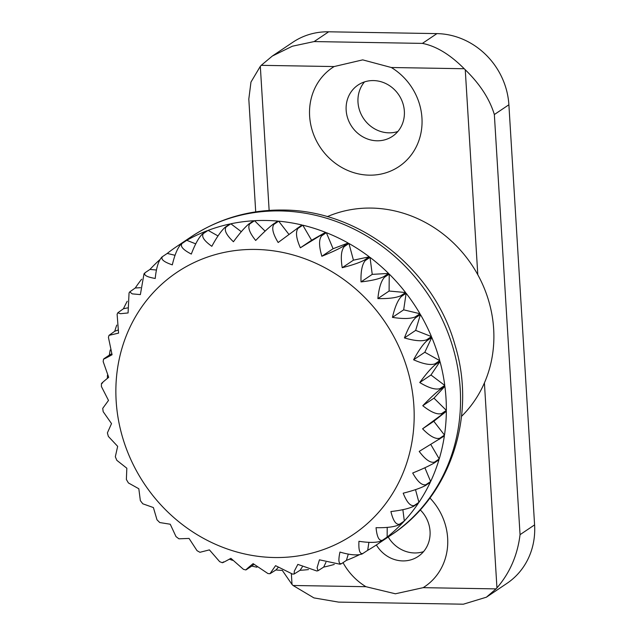 <?xml version="1.0" encoding="UTF-8"?>
<svg xmlns="http://www.w3.org/2000/svg" width="636" height="636" viewBox="0 0 636 636"><rect width="100%" height="100%" fill="white"/><g stroke="black" fill="none" stroke-linecap="round" stroke-linejoin="round"><path stroke-width="0.95" d="M461.521 416.365A122.088 112.047 -123.9 0 0 483.265 285.898A122.088 112.047 -123.9 0 0 371.352 208.075A122.088 112.047 -123.9 0 0 327.278 216.661M282.448 570.413A179.535 164.772 56.1 0 1 275.905 569.967L269.966 573.728L275.579 565.666L292.56 574.093L294.174 574.006L294.301 571.176L297.839 564.386L316.8 570.977L318.04 570.715L317.086 567.686L319.447 559.823L340.117 564.243L341.667 563.568C338.702 564.522 338.129 560.69 339.958 552.072C350.142 555.053 357.567 555.665 362.218 553.916M256.92 567.209A179.535 164.772 56.1 0 1 251.792 566.08L245.878 569.943L243.469 569.363L230.908 558.336C223.729 562.319 221.241 563.504 223.451 561.898M232.49 560.332A179.535 164.772 56.1 0 1 229.389 559.179M209.602 550.22A179.535 164.772 56.1 0 1 209.141 549.973M108.351 400.616A179.535 164.772 56.1 0 1 108.303 400.179M107.381 378.396A179.535 164.772 56.1 0 1 107.468 375.176M143.998 273.814L140.373 294.603L132.209 293.872L129.76 291.876L129.052 292.934L128.075 312.952L120.466 313.707L117.803 312.793L117.111 314.264L118.574 333.129L109.018 335.355L108.422 337.319L112.071 354.737C104.884 358.712 102.396 359.897 104.614 358.291L109.344 355.111A179.535 164.772 56.1 0 1 110.211 349.959M109.018 335.355L114.742 331.276A179.535 164.772 56.1 0 1 116.754 325.091M117.803 312.793L123.44 308.754A179.535 164.772 56.1 0 1 127.232 301.265M129.76 291.876L135.253 287.997A179.535 164.772 56.1 0 1 141.613 279.236M161.838 257.143C158.467 260.792 156.265 267.899 155.224 278.465C146.55 276.946 143.219 274.99 145.223 272.613L149.953 269.433A179.535 164.772 56.1 0 1 159.755 259.758M162.506 256.61L167.236 253.43A179.535 164.772 56.1 0 1 176.697 246.53A179.535 164.772 56.1 0 1 186.014 240.742L181.284 243.922C177.722 247.547 174.733 254.527 172.316 264.862C163.754 261.937 160.487 259.194 162.506 256.61L161.608 257.31M182.023 243.501L186.753 240.321A179.535 164.772 56.1 0 1 207.312 230.677L202.574 233.857C198.822 237.419 195.069 244.16 191.317 254.074C183.057 249.797 179.956 246.275 182.023 243.501A179.535 164.772 -123.9 0 0 181.284 243.922M203.369 233.555L208.107 230.375A179.535 164.772 56.1 0 1 230.017 223.967L225.279 227.147C221.352 230.622 216.86 237.013 211.828 246.315C204.061 240.758 201.238 236.505 203.369 233.555A179.535 164.772 -123.9 0 0 202.574 233.857M226.122 226.973L230.852 223.785A179.535 164.772 56.1 0 1 253.677 220.748L248.938 223.928C244.836 227.298 239.669 233.237 233.428 241.752C226.329 235.01 223.896 230.089 226.122 226.973A179.535 164.772 -123.9 0 0 225.279 227.147M249.805 223.88L254.543 220.7A179.535 164.772 56.1 0 1 266.15 220.477A179.535 164.772 56.1 0 1 277.805 221.09L273.075 224.27C268.821 227.505 263.026 232.903 255.688 240.472C249.423 232.673 247.468 227.147 249.805 223.88A179.535 164.772 -123.9 0 0 248.938 223.928M143.99 273.814L145.223 272.613M102.627 382.944C100.297 384.382 102.316 382.506 108.692 377.323L103.167 361.59L103.533 359.117L104.614 358.291M101.434 383.603L101.41 386.537L108.502 400.434L102.738 408.352L103.167 411.651L111.523 423.6L107.397 432.885L108.351 436.415L117.668 446.353L115.323 456.743L116.825 460.329L126.834 468.223L126.373 479.472L128.393 482.931L138.823 488.758L140.349 500.635L142.798 503.799L153.395 507.56L156.997 519.819L159.747 522.546L170.249 524.231L176.005 536.609L178.915 538.811L189.051 538.43L197.033 550.673L199.927 552.294L209.411 549.878L219.674 561.675L222.385 562.741M247.054 569.26C244.725 570.699 246.752 568.822 253.12 563.639L267.939 573.545L269.966 573.728M254.543 220.7L265.109 231.146M278.679 221.169A179.535 164.772 56.1 0 1 301.917 224.977L278.155 242.507C272.868 233.794 271.469 227.744 273.949 224.349L278.679 221.169L288.839 234.279M109.344 355.111L111.674 353.791M114.742 331.276L117.779 330.132M123.44 308.754L127.462 307.904M135.253 287.997L140.476 287.695M149.953 269.433L156.488 270.022M167.236 253.43L175.075 255.298M186.753 240.321L195.761 243.866M208.107 230.375L218.021 235.948M230.852 223.785L241.314 231.695M300.359 247.802C296.185 238.341 295.414 231.862 298.046 228.364L302.784 225.184L311.584 240.257L325.521 232.339L300.359 247.802L311.584 240.257M321.864 256.26C318.898 246.235 318.819 239.43 321.625 235.853L326.355 232.673L333.081 248.716L348.138 243.024L343.4 246.212C338.805 248.938 331.626 252.285 321.864 256.26L333.081 248.716M342.224 267.708C340.546 257.302 341.206 250.282 344.195 246.657L348.925 243.469L353.441 260.164L369.293 256.817L364.563 259.997C359.897 262.533 352.455 265.101 342.224 267.708L353.441 260.164M361.017 281.915C360.692 271.326 362.115 264.21 365.295 260.553L370.025 257.365L372.235 274.37L388.572 273.432L383.842 276.612C379.135 278.95 371.527 280.715 361.017 281.915L372.235 274.37M377.871 298.586C378.921 288.021 381.123 280.913 384.494 277.264L389.232 274.076L389.097 291.042L405.577 292.528L400.847 295.716C396.133 297.847 388.477 298.809 377.871 298.586L389.097 291.042M392.444 317.38C394.861 307.045 397.85 300.065 401.411 296.44L406.142 293.26L403.669 309.835L419.967 313.723L415.228 316.911C410.53 318.851 402.938 319.002 392.444 317.38L403.669 309.835M404.432 337.923C408.193 328.009 411.945 321.267 415.698 317.706L420.428 314.526L415.658 330.378L431.439 336.587L426.7 339.767C422.042 341.516 414.624 340.904 404.432 337.923L415.658 330.378M413.599 359.785C418.639 350.484 423.123 344.092 427.058 340.618L431.788 337.438L424.816 352.249L439.762 360.652L435.024 363.832C430.437 365.398 423.298 364.054 413.599 359.785L424.816 352.249M419.752 382.538C425.993 374.024 431.16 368.077 435.263 364.714L440.001 361.534L430.97 374.994L444.771 385.416L440.033 388.604C435.541 390.003 428.775 387.984 419.752 382.538L430.97 374.994M422.765 405.704C430.103 398.136 435.891 392.73 440.152 389.502L444.882 386.322L433.983 398.16L446.353 410.395L441.623 413.575C437.242 414.831 430.962 412.208 422.765 405.704L433.983 398.16M422.582 428.815L446.353 411.293L433.8 421.278L444.492 435.072L439.762 438.252C435.525 439.381 429.793 436.232 422.582 428.815L433.8 421.278M419.203 451.409L444.365 435.946A179.535 164.772 56.1 0 1 439.222 458.938L434.491 462.126C430.405 463.143 425.309 459.566 419.203 451.409M412.7 473.009C422.463 469.034 429.642 465.687 434.237 462.96L438.967 459.78A179.535 164.772 56.1 0 1 430.644 481.516L425.905 484.704C421.994 485.642 417.59 481.746 412.7 473.009M403.2 493.194C413.432 490.587 420.881 488.019 425.54 485.483L430.278 482.303A179.535 164.772 56.1 0 1 418.933 502.345L414.203 505.533C410.466 506.415 406.802 502.305 403.2 493.194M390.901 511.543C401.411 510.342 409.02 508.577 413.726 506.24L418.456 503.06A179.535 164.772 56.1 0 1 404.329 521.003L399.599 524.183C396.053 525.042 393.159 520.828 390.901 511.543M376.051 527.681C386.648 527.904 394.304 526.942 399.018 524.811L403.757 521.623A179.535 164.772 56.1 0 1 387.133 537.102L382.403 540.282C379.056 541.149 376.933 536.943 376.051 527.681M362.957 553.495C359.801 554.393 358.466 550.323 358.95 541.284C369.444 542.905 377.037 542.747 381.735 540.807L386.473 537.627A179.535 164.772 56.1 0 1 377.013 544.527A179.535 164.772 56.1 0 1 367.695 550.315L361.987 554.059M302.784 225.184A179.535 164.772 56.1 0 1 325.521 232.339M326.355 232.673A179.535 164.772 56.1 0 1 348.138 243.024M348.925 243.469A179.535 164.772 56.1 0 1 369.293 256.817M370.025 257.365A179.535 164.772 56.1 0 1 388.572 273.432M389.232 274.076A179.535 164.772 56.1 0 1 405.577 292.528M406.142 293.26A179.535 164.772 56.1 0 1 419.967 313.723M420.428 314.526A179.535 164.772 56.1 0 1 431.439 336.587M431.788 337.438A179.535 164.772 56.1 0 1 439.762 360.652M440.001 361.534A179.535 164.772 56.1 0 1 444.771 385.416M444.882 386.322A179.535 164.772 56.1 0 1 446.353 410.395M446.353 411.293A179.535 164.772 56.1 0 1 444.492 435.072M430.834 444.572L439.222 458.938M424.88 467.762L430.644 481.516M415.499 489.633L418.933 502.345M402.858 509.667L404.329 521.003M387.213 527.371L387.133 537.102M368.896 542.301L367.695 550.315M359.125 554.854A179.535 164.772 56.1 0 1 346.405 560.38L341.667 563.568M348.305 554.059L346.405 560.38M334.274 564.434A179.535 164.772 56.1 0 1 323.692 567.089L318.04 570.715M325.942 562.327L323.692 567.089M308.468 569.578A179.535 164.772 56.1 0 1 300.033 570.309L294.174 573.998M302.346 566.867L300.033 570.309M278.115 567.566L275.905 569.967M253.891 564.41L251.792 566.08M388.222 536.999A30.878 28.342 -123.9 0 0 414.632 552.962A30.878 28.342 -123.9 0 0 423.544 551.635M376.385 544.949A30.878 28.342 -123.9 0 0 402.795 560.912A30.878 28.342 -123.9 0 0 418.178 556.436A30.878 28.342 -123.9 0 0 420.213 509.849M364.5 81.901A30.878 28.342 -123.9 0 0 361.161 114.329A30.878 28.342 -123.9 0 0 388.93 132.837A30.878 28.342 -123.9 0 0 397.85 131.509M377.1 140.794A30.878 28.342 -123.9 0 0 392.484 136.311A30.878 28.342 -123.9 0 0 402.668 102.698A30.878 28.342 -123.9 0 0 373.411 80.573A30.878 28.342 -123.9 0 0 358.028 85.057A30.878 28.342 -123.9 0 0 347.844 118.67A30.878 28.342 -123.9 0 0 377.1 140.794M464.216 68.736L391.331 67.511A59.609 54.704 56.1 0 1 420.897 133.298A59.609 54.704 56.1 0 1 369.341 175.162A59.609 54.704 56.1 0 1 312.554 131.485A59.609 54.704 56.1 0 1 334.123 66.557L261.237 65.333L272.311 56.055L292.361 46.221L314.136 41.571L422.399 43.391C436.169 46.086 450.105 54.537 464.216 68.736A71.812 65.906 56.1 0 1 465.258 69.761C479.934 84.032 489.625 98.954 494.347 114.544L520.049 534.669C517.537 555.212 509.834 572.957 496.947 587.895A71.812 65.906 56.1 0 1 496.032 588.888L486.397 597.196L463.342 604.2L338.583 602.109L313.914 597.896L293.053 585.486A71.812 65.906 56.1 0 1 292.019 584.46L282.305 570.405M391.331 67.511L362.719 59.871L334.123 66.557M343.027 562.653A59.609 54.704 56.1 0 0 365.939 586.702L395.377 593.785L423.147 587.664A59.609 54.704 56.1 0 0 429.92 497.996M272.311 56.055L292.894 42.222A71.812 65.906 56.1 0 1 328.677 31.8L436.94 33.613A71.812 65.906 56.1 0 1 508.887 104.773L534.59 524.891A71.812 65.906 56.1 0 1 506.987 583.355L486.397 597.196M255.712 211.86L248.811 99.073L250.966 82.076L260.323 66.327A71.812 65.906 56.1 0 1 261.237 65.333M280.349 210.929A179.535 164.772 -123.9 0 0 190.895 236.982C218.617 218.641 249.344 209.657 283.092 210.039C359.785 210.142 433.943 269.02 455.058 345.229C476.905 415.872 450.519 496.382 391.22 534.979A179.535 164.772 -123.9 0 0 450.415 339.576A179.535 164.772 -123.9 0 0 280.349 210.929M255.6 249.439A157.99 145 -123.9 0 0 116.157 400.99A157.99 145 -123.9 0 0 274.442 557.526A157.99 145 -123.9 0 0 413.885 405.983A157.99 145 -123.9 0 0 255.6 249.439M381.735 540.807A179.535 164.772 -123.9 0 0 382.403 540.282M399.018 524.811A179.535 164.772 -123.9 0 0 399.599 524.183M413.726 506.24A179.535 164.772 -123.9 0 0 414.203 505.533M425.54 485.483A179.535 164.772 -123.9 0 0 425.905 484.704M434.237 462.96A179.535 164.772 -123.9 0 0 434.491 462.126M439.627 439.134A179.535 164.772 -123.9 0 0 439.762 438.252M441.615 414.473A179.535 164.772 -123.9 0 0 441.623 413.575M440.152 389.502A179.535 164.772 -123.9 0 0 440.033 388.604M435.263 364.714A179.535 164.772 -123.9 0 0 435.024 363.832M427.058 340.618A179.535 164.772 -123.9 0 0 426.7 339.767M415.698 317.706A179.535 164.772 -123.9 0 0 415.228 316.911M401.411 296.44A179.535 164.772 -123.9 0 0 400.847 295.716M384.494 277.264A179.535 164.772 -123.9 0 0 383.842 276.612M365.295 260.553A179.535 164.772 -123.9 0 0 364.563 259.997M344.195 246.657A179.535 164.772 -123.9 0 0 343.4 246.212M321.625 235.853A179.535 164.772 -123.9 0 0 320.79 235.527M298.046 228.364A179.535 164.772 -123.9 0 0 297.187 228.165M273.949 224.349A179.535 164.772 -123.9 0 0 273.075 224.27M496.032 588.888L423.147 587.664M365.939 586.702L293.053 585.486M328.677 31.8L314.136 41.571M436.94 33.613L422.399 43.391M508.887 104.773L494.347 114.544M260.323 66.327L269.139 210.389M291.375 574.054L292.019 584.46M465.258 69.761L477.795 274.728M484.409 382.928L496.947 587.895M534.59 524.891L520.049 534.669M176.697 246.53L190.895 236.982M377.013 544.527L391.22 534.979"/></g></svg>
